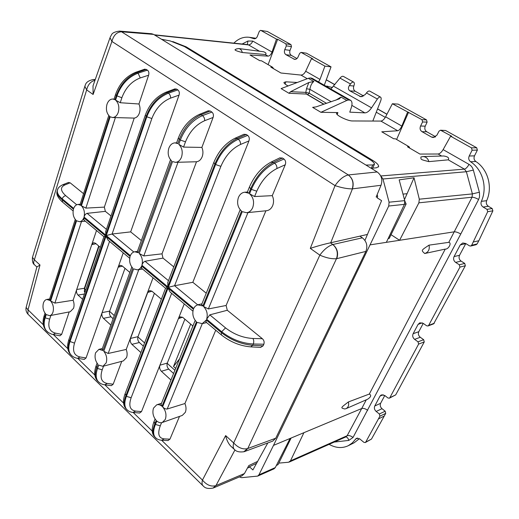 <?xml version="1.0" encoding="UTF-8"?>
<svg xmlns="http://www.w3.org/2000/svg" width="519" height="519" viewBox="0 0 519 519"><rect width="100%" height="100%" fill="white"/><g stroke="black" fill="none" stroke-linecap="round" stroke-linejoin="round"><path stroke-width="0.78" d="M429.018 245.143C429.875 249.438 428.441 252.228 424.711 253.512C421.104 250.177 420.877 250.599 429.018 245.143L448.786 242.354C452.081 242.684 448.481 249.535 445.25 249.094L424.711 253.512M242.295 52.523C241.718 50.213 240.511 48.883 238.669 48.539L263.535 51.751C266.13 52.704 266.695 53.632 265.222 54.521L242.295 52.523C235.879 50.914 233.712 49.843 235.782 49.318L236.242 49.091M238.669 48.539L236.424 49.007M348.385 401.946C349.125 405.144 348.34 407.383 346.037 408.661L344.765 408.985C340.509 407.772 340.315 408.135 348.385 401.946L369.307 394.057C371.565 395.199 371.001 396.925 367.614 399.221L346.037 408.661M443.745 155.979C447.936 156.673 449.441 157.958 448.26 159.839L428.869 161.63C420.481 159.482 420.825 159.67 420.922 156.985L422.868 156.569L443.745 155.972M428.869 161.63C427.935 158.392 425.937 156.706 422.868 156.569M268.109 64.641L277.646 39.269L276.471 39.12L260.914 30.446L267.337 31.471L260.914 30.446M265.222 54.521L268.031 56.136L250.002 54.982L259.714 60.645L261.518 60.807L272.637 67.282L270.853 67.139L280.909 73.004L300.949 75.073C302.778 75.008 304.355 73.737 305.678 71.246L311.51 58.653L312.814 58.861L301.065 52.393L299.69 53.314L297.997 57.096C297.192 58.692 296.064 59.451 294.61 59.374L285.956 54.696C284.412 53.561 284.01 51.881 284.756 49.649L286.358 45.867L291.483 46.6L290.024 50.369C289.362 52.588 289.81 54.268 291.36 55.39L285.956 54.696M277.646 39.269L285.878 43.849L286.358 45.867M425.236 126.156L420.572 126.026L422.589 121.959L422.012 119.701L392.377 103.742L398.144 104.131L426.501 119.876L427.118 122.127L425.236 126.156C424.367 128.543 424.879 130.418 426.78 131.768L422.005 131.683L431.529 137.068L433.248 137.529L436.901 135.206L439.035 131.151L440.54 130.211L445.587 130.483L476.714 147.772L477.37 150.108L474.496 155.856C473.575 158.152 474.035 160.04 475.871 161.526C487.925 169.265 492.894 187.171 486.66 200.684C485.862 203.02 486.446 204.895 488.418 206.309L492.187 208.541L487.017 209.358L487.711 211.674L471.667 245.266L470.668 246.051L469.455 245.844L465.718 243.502L462.753 242.976L460.236 244.942L454.073 256.561C453.126 258.877 453.645 260.823 455.637 262.406L459.309 264.774L459.938 267.116L428.675 325.361L427.967 325.984L426.618 325.776L423.154 323.331L419.858 322.805L418.087 324.375L413.13 333.711C412.255 335.858 412.748 337.739 414.61 339.355L418.022 341.82L418.619 344.084L389.84 397.69L389.321 398.196L387.933 397.976L384.702 395.452L381.29 394.894L379.986 396.159L374.77 405.994C373.965 407.992 374.433 409.809 376.171 411.45L379.357 413.987L379.914 416.18L365.694 442.136L365.259 442.564L363.877 442.324L359.745 438.905L356.391 438.296L352.193 443.012L348.249 445.724C342.17 448.533 335.793 448.072 329.117 444.348M396.607 139.475L408.583 112.214M372.817 121.044L380.661 100.946C381.355 99.038 381.322 97.767 380.557 97.137C379.642 96.735 378.585 97.371 377.378 99.058L371.552 107.842C369.269 111.131 367.043 112.811 364.876 112.876L349.774 112.149L351.331 107.537C352.414 103.995 352.2 101.607 350.688 100.375L348.768 99.972L346.822 100.446L320.911 112.305L337.875 112.584L336.539 113.272C335.825 115.27 347.931 121.128 352.466 120.953L380.907 121.083L397.71 130.749L381.776 131.813L393.746 138.794L395.374 138.755L409.102 146.747L407.506 146.819L419.949 154.072L438.12 154C439.814 153.741 441.487 152.275 443.122 149.615L450.615 136.212L451.783 136.283L440.54 130.211M420.572 126.026C419.624 128.427 420.105 130.314 422.005 131.683M272.637 67.282L273.623 68.755M268.031 56.136C269.659 55.987 270.996 54.625 272.027 52.056L276.471 39.12M372.233 161.234L372.642 160.345L186.152 46.833L172.749 41.559M372.642 160.345C376.788 162.934 378.786 165.01 378.63 166.58L376.463 167.786L371.189 168.279M274.019 468.832L275.278 467.593L290.082 438.464L273.507 445.386L258.929 474.846L257.677 476.098L241.614 477.675L239.402 476.929M273.507 445.386L388.737 206.024L389.068 202.196L382.964 178.99L466.38 171.731L464.421 169.136L380.803 175.96L382.964 178.99M364.935 240.414L381.595 200.639L377.112 197.797L377.67 196.461L377.17 194.554M267.81 442.941L252.902 469.961L249.418 466.73L248.912 467.651L247.602 467.781M370.404 244.812L386.357 242.341L404.418 204.363L404.736 200.639L399.169 179.872L414.026 177.777L404.47 199.653M406.753 193.73L402.984 194.106M409.102 146.747L409.789 148.149M397.71 130.749C399.176 130.392 400.551 128.829 401.823 126.065L407.558 112.208M348.768 99.972L310.336 77.941L308.305 78.317L281.11 88.6L288.979 93.284L306.366 94.056L323.765 104.287M310.336 77.941L312.308 78.388L350.507 100.271M330.875 89.028L340.01 78.116C341.32 76.559 342.443 75.988 343.377 76.41M288.103 85.953C285.366 84.474 283.977 83.306 283.938 82.45L285.885 81.814L297.244 82.495M324.291 85.252L331.038 66.854L324.907 66.127L320.002 79.413L318.549 81.963M325.426 85.901L332.523 87.516M385.299 117.372L376.262 112.214M401.823 126.065L385.604 116.82L392.377 103.742M385.604 116.82C384.118 119.415 382.548 120.836 380.907 121.083M337.895 112.591L337.201 114.53M363.676 96.015L355.275 91.279C353.575 90.059 353.089 88.308 353.815 86.018L353.854 85.92C354.561 84.072 354.522 82.819 353.737 82.184C352.797 81.762 351.713 82.365 350.481 83.987L340.01 78.116M93.868 261.446L93.439 261.511M96.034 255.069L95.606 255.127M324.907 66.127L311.51 58.653M331.038 66.854L306.444 53.191L301.059 52.393M296.959 58.55L291.36 55.39M285.878 43.849L290.945 44.589L291.483 46.6M290.945 44.589L267.337 31.471M487.017 209.358L483.124 207.042C481.139 205.608 480.549 203.714 481.36 201.353C487.691 187.683 482.722 169.577 470.577 161.753C468.728 160.248 468.274 158.334 469.208 156.018L472.121 150.205L471.466 147.844L450.615 136.212M435.597 136.744L426.78 131.768M339.381 98.831L316.155 106.862L312.633 107.375L320.911 112.305M312.633 107.375L313.774 107.401M233.848 43.148C238.487 38.568 243.645 36.615 249.321 37.303L254.187 38.743C255.556 38.834 256.594 38.075 257.314 36.466L259.338 31.263L260.616 30.342M278.8 463.117L288.577 462.234L290.465 460.859L303.9 432.69L361.724 408.524L366.297 399.799M386.357 242.341L399.591 240.291L418.885 202.832L419.307 199.186L414.026 177.777M290.082 438.464L303.9 432.69M249.418 466.73L256.555 463.344M391.047 234.685L399.591 240.291L454.307 231.811C455.954 231.746 458.108 232.48 460.768 234.017L478.615 199.484L479.504 196.993L479.498 192.75L473.347 170.076C472.614 167.553 471.174 165.652 469.02 164.38L443.122 149.615M308.305 78.317L313.859 81.502L308.811 82.508L290.608 91.694L288.979 93.284M346.822 100.446L340.977 97.085L335.689 100.245M313.859 81.502C311.796 82.982 310.479 85.59 309.914 89.333L309.181 93.18L307.624 94.614L306.703 94.25M377.378 99.058L366.466 92.94L365.266 94.555L360.926 96.761L349.806 90.825C348.145 89.489 347.996 87.75 349.345 85.609L350.481 83.987M249.321 37.303L255.951 38.283M473.451 241.945L478.829 240.751L492.881 210.831L492.187 208.541M339.588 98.688L340.977 97.085M366.466 92.94C367.757 91.325 368.86 90.721 369.768 91.123M384.774 395.51L380.615 403.302C379.817 405.274 380.284 407.078 382.003 408.7L385.169 411.204L385.727 413.371L371.468 439.093L365.266 442.564M359.446 438.678L354.107 442.798L348.249 445.724M326.529 103.346L309.181 93.18L305.808 92.401L306.288 94.049M470.668 246.051L476.118 244.715L477.11 243.936L478.829 240.751M465.803 243.554L459.529 255.309C458.588 257.606 459.101 259.532 461.08 261.089L455.637 262.406M433.65 323.843L465.348 265.747L464.726 263.431L461.08 261.089M423.232 323.389L418.807 331.686C417.938 333.808 418.424 335.67 420.273 337.266L414.61 339.355M389.328 398.196L395.699 394.888L424.257 341.937L423.666 339.698L420.273 337.266M308.811 82.508L306.502 88.743L309.914 89.333L331.239 101.756M173.593 373.518L168.727 369.106C167.099 367.348 166.618 365.344 167.293 363.086L184.881 319.185M143.374 346.134L139.371 342.508C137.827 340.834 137.366 338.881 137.989 336.662L154.403 293.293M113.116 318.718L111.008 316.804C109.541 315.208 109.1 313.314 109.678 311.121L124.988 268.317M84.824 292.768L84.35 288.279L98.707 245.993M161.571 422.693L160.28 425.82L155.428 424.451L156.822 421.039C158.652 422.589 160.481 423.082 162.291 422.505L165.334 419.352C166.722 414.889 165.814 410.724 162.609 406.857C164.062 408.427 165.593 409.147 167.196 409.017L184.92 403.535L215.729 330.214M162.609 406.857L197.084 322.37L202.215 323.648L206.309 320.022L205.959 322.046M206.309 320.022L221.328 332.556C230.961 340.081 241.432 344.324 252.727 345.304L253.298 344.013C241.867 343.331 231.325 339.238 221.678 331.738L206.646 319.211C207.976 314.352 206.951 310.115 203.558 306.502L208.346 308.948L247.978 212.582M203.558 306.502L242.269 211.642L246.557 212.725C249.308 212.355 251.365 210.636 252.721 207.581C254.492 202.053 253.441 197.454 249.561 193.769L254.57 196.545L256.769 191.2L251.358 189.37C256.905 176.979 264.651 168.253 274.596 163.193C276.303 164.581 277.075 166.365 276.906 168.539C268.297 172.944 261.589 180.502 256.769 191.2M247.336 192.147L248.828 193.256L244.812 192.212C241.938 192.543 239.81 194.288 238.435 197.46C236.716 202.903 237.754 207.457 241.543 211.123L202.89 305.957L197.583 304.802L195.196 306.255L193.71 308.435L168.351 287.299L174.579 285.729L220.88 166.339C225.376 155.836 231.935 148.544 240.55 144.444C240.66 142.297 239.908 140.558 238.292 139.241L237.177 138.508C227.478 143.374 220.05 151.892 214.892 164.049L215.586 164.529C220.763 152.378 228.334 143.951 238.292 139.241L247.68 135.388L246.272 134.466L243.846 134.337M211.895 112.078C213.393 113.395 213.796 115.192 213.095 117.469L201.878 147.415C203.169 150.465 203.273 153.559 202.189 156.699C200.95 159.729 199.056 161.415 196.506 161.759L162.012 253.843L162.992 258.112L145.015 261.265C143.549 261.868 142.517 263.204 141.914 265.267C143.036 260.681 142.135 256.749 139.215 253.467L143.802 255.938L178.017 162.265L181.04 162.181L175.474 162.33C178.186 162.129 180.197 160.39 181.514 157.121C183.006 151.924 182.091 147.656 178.77 144.301L183.557 147.098L185.484 141.823C189.682 131.528 196.085 124.482 204.7 120.68C204.746 118.559 204.006 116.872 202.488 115.62L201.113 114.718C191.407 119.234 184.148 127.447 179.34 139.364L180.314 140.039C185.147 128.128 192.536 119.993 202.488 115.62L211.895 112.078L210.24 111.001L208.138 110.845M139.215 253.467L172.522 161.532L175.474 162.33M176.59 142.881L177.796 143.62L175.052 142.868C172.25 143.03 170.18 144.795 168.863 148.155C167.41 153.28 168.318 157.51 171.568 160.845L138.333 252.734L134.745 251.767C132.812 252.085 131.359 253.382 130.379 255.653L106.246 235.542L112.091 234.03L151.859 118.533L146.806 116.781C151.321 105.104 158.542 97.235 168.474 93.18C169.908 94.367 170.628 96.009 170.634 98.097C162.045 101.633 155.784 108.439 151.859 118.533M81.418 205.79L110.197 116.788L112.526 117.521C115.114 117.43 117.028 115.692 118.267 112.305C119.552 107.193 118.663 103.138 115.588 100.122L116.911 96.028C121.154 84.565 128.219 76.942 138.112 73.153L135.842 72.245L144.833 69.137L147.5 70.136C148.843 71.33 149.213 73.023 148.609 75.216L138.956 103.995C140.221 106.888 140.37 109.898 139.41 113.038C138.294 116.055 136.562 117.742 134.226 118.098L104.358 207.113L105.357 211.363L87.095 213.348C85.603 213.828 84.584 215.061 84.046 217.039C85.012 212.511 84.136 208.761 81.418 205.79L85.869 208.113L115.387 117.592L113.596 117.553M114.063 99.09L115.01 99.719L112.837 99.025C110.171 99.077 108.218 100.842 106.979 104.306C105.727 109.347 106.609 113.369 109.626 116.373L80.886 205.349L77.999 204.434C76.079 204.661 74.639 205.985 73.692 208.417L62.202 198.835C58.738 195.89 57.103 193.185 57.311 190.726L57.752 189.234M62.702 184.764L62.922 184.673C59.451 186.282 57.583 188.293 57.311 190.726L57.032 191.628C56.856 193.996 58.498 196.649 61.962 199.594L73.451 209.176C72.504 213.646 73.367 217.364 76.046 220.328L50.129 300.553L46.807 299.457C45.25 299.781 44.121 300.981 43.421 303.044C42.409 307.216 43.187 310.9 45.756 314.092L44.699 317.362C43.058 322.721 43.369 326.938 45.627 330.006L46.781 331.219M47.774 332.134L46.223 330.597C43.888 327.444 43.538 323.188 45.185 317.829L46.236 314.559L49.668 315.688C51.173 315.351 52.283 314.177 52.977 312.159C54.015 307.942 53.223 304.231 50.622 301.014L54.891 303.102L73.101 300.261C74.191 303.031 74.347 305.697 73.562 308.273L70.234 311.737L49.668 315.688M50.622 301.014L76.572 220.776L79.576 221.723C81.444 221.477 82.845 220.173 83.793 217.811L83.89 219.959M72.154 356.002L70.681 354.535C68.437 351.46 68.197 347.211 69.955 341.787L105.98 236.32L130.1 256.444C129.004 260.966 129.893 264.865 132.76 268.128L102.963 350.5L98.921 349.352L95.58 352.81C94.432 357.001 95.224 360.848 97.955 364.344L96.742 367.699L97.546 368.471C95.645 373.946 95.762 378.182 97.896 381.18L99.337 382.613M103.547 366.135L102.204 369.82L97.546 368.471L98.759 365.116L102.931 366.297L106.174 362.911C107.362 358.668 106.564 354.788 103.774 351.272L108.173 353.471L126.208 349.449C127.311 352.336 127.427 355.054 126.552 357.604L123.301 360.932L102.931 366.297M103.774 351.272L133.636 268.868L137.379 269.867C139.241 269.523 140.655 268.252 141.622 266.059L141.525 268.154M192.919 311.141L170.063 292.022L168.039 288.097L193.386 309.24C192.088 314.034 193.107 318.225 196.429 321.819L161.999 406.28C160.209 404.794 158.438 404.314 156.68 404.846L153.527 408.083C152.177 412.495 153.073 416.621 156.219 420.461L154.831 423.874L154.098 421.467M161.999 406.28L161 404.489M162.291 422.505L182.292 415.427L185.328 412.326C186.36 409.621 186.224 406.695 184.92 403.535M246.557 212.725L266.532 210.72C269.257 210.351 271.294 208.677 272.644 205.706C273.948 202.339 273.818 198.985 272.267 195.65L254.57 196.545M202.89 305.957L201.67 304.458M201.878 147.415L183.557 147.098M196.506 161.759L181.04 162.181M138.333 252.734L137.321 251.657M162.012 253.843L143.802 255.938M138.956 103.995L120.233 102.73L121.861 97.754C125.546 87.847 131.664 81.243 140.227 77.947L138.112 73.153L147.5 70.136M115.588 100.122L120.233 102.73M134.226 118.098L115.387 117.592M80.886 205.349L80.088 204.454M104.358 207.113L85.869 208.113M50.129 300.553L49.454 299.437M102.963 350.5L102.126 349.164M206.646 319.211L209.786 314.858L227.29 310.265L226.115 305.483L208.346 308.948M83.793 217.811L105.422 235.853L103.917 236.703L83.702 219.803M170.057 292.022L170.472 292.366M57.395 190.324L57.032 191.621M146.319 69.364L137.172 72.537C127.499 76.462 120.551 84.156 116.334 95.619L121.861 97.754M84.046 217.039L105.688 235.081L105.818 231.124M105.688 235.081L146.196 116.353C150.685 104.669 157.782 96.729 167.481 92.531L165.808 92.285M141.914 265.267L167.728 286.78L167.884 282.213M248.828 193.256L250.619 188.858C256.139 176.46 263.736 167.643 273.409 162.408L270.957 162.155M155.285 437.42L154.201 436.297C152.424 433.605 152.631 429.466 154.831 423.874L155.428 424.451C153.228 430.043 153.06 434.228 154.934 437.017L156.245 438.321M127.687 410.367L126.331 409.011C124.32 406.124 124.339 401.907 126.383 396.36L131.145 397.723C128.446 405.702 129.945 410.153 135.647 411.087L141.492 411.619L139.559 413.014M126.74 409.485L125.63 408.33C123.71 405.527 123.775 401.356 125.819 395.815L167.416 287.578L165.561 288.272M98.201 381.536L96.982 380.278C94.925 377.371 94.847 373.174 96.742 367.699L96.028 366.051L97.066 363.19M105.98 236.32L108.348 240.414M71.194 355.119L70.059 353.926C67.892 350.922 67.691 346.718 69.449 341.294L68.891 339.556M45.627 330.013L48.319 332.549L51.4 334.08L53.107 334.515L55.52 333.166C49.506 331.583 47.547 326.912 49.655 319.159L45.185 317.829L44.186 315.786M231.591 446.872L230.436 445.808C228.139 443.122 226.544 439.716 225.655 435.59L233.667 442.954C232.94 445.756 233.063 447.813 234.024 449.123L234.607 449.662M330.395 242.84L332.815 244.52C328.248 246.019 323.921 249.561 319.84 255.147C326.042 257.859 331.583 259.052 336.461 258.722L247.784 448.513L244.585 451.549L272.747 441.111L275.751 438.224L365.869 251.41C367.874 245.967 366.699 241.432 362.346 237.812L359.875 236.158L330.395 242.84C323.908 244.241 317.206 246.09 310.297 248.387L319.84 255.147L233.667 442.954C238.156 447.761 242.762 449.655 247.472 448.63L243.8 451.802M362.346 237.812L332.815 244.52C337.091 248.354 338.304 253.09 336.461 258.722M310.297 248.387L335.047 185.62C341.638 187.807 347.373 188.897 352.258 188.877L381.024 185.283C382.808 179.704 381.53 175.266 377.19 171.971L161.532 39.269L170.161 40.923L184.388 46.528L369.178 159.132C372.752 161.351 374.517 163.044 374.465 164.199L372.804 164.958L365.94 165.048M93.524 84.448L93.018 85.862L93.109 94.477L111.916 41.449L335.047 185.62C339.303 179.548 343.721 175.993 348.294 174.948C352.635 178.406 353.958 183.051 352.258 188.877M93.018 85.862L110.034 37.666L111.916 41.449C113.577 35.247 116.775 32.022 121.524 31.782L153.624 34.403L161.532 39.269M330.713 242.775L352.44 188.864C354.133 183.045 352.758 178.4 348.327 174.942L121.524 31.776L119.5 31.108C115.023 31.704 112.396 32.879 111.624 34.617L110.236 37.102M32.613 256.892L32.463 257.379L34.384 259.837L86.66 89.91C87.945 84.584 90.715 81.392 94.964 80.348M93.109 94.477L86.66 89.91L84.844 86.323L85.019 85.732M93.401 79.517L95.133 79.881M93.485 79.517L93.407 79.517C84.921 81.23 85.57 85.317 84.844 86.323L32.463 257.379C32.146 261.141 32.781 263.581 34.384 264.696L36.875 266.993L39.995 264.995L34.384 259.837C33.463 261.874 33.463 263.496 34.384 264.696L34.961 265.228M95.262 79.517L93.647 79.511L95.146 79.842M332.867 244.507C337.311 248.316 338.609 253.038 336.773 258.67L365.869 251.41M119.539 31.108L121.556 31.782M275.751 438.224L247.472 448.63M43.304 324.758L28.026 309.843L27.916 314.131L202.747 485.544C203.61 485.752 204.557 489.715 213.212 488.035L215.781 485.661C211.084 486.913 206.64 485.051 202.455 480.088C201.82 482.534 201.917 484.35 202.747 485.544L203.299 486.089M215.781 485.661L213.049 488.094M39.995 264.995L28.026 309.843L26.132 307.423L26.268 306.911M36.94 266.74L26.132 307.423C25.593 309.804 26.19 312.042 27.916 314.131L28.448 314.65M83.559 193.684L70.169 182.824L68.391 182.506M105.357 211.363L110.988 215.93M174.799 88.924L176.629 89.106L177.874 89.917L168.474 93.18L167.481 92.531L176.629 89.106M133.805 251.994L112.091 234.03L130.658 231.883L179.029 95.146C179.678 92.914 179.295 91.175 177.874 89.917M130.658 231.883L141.337 240.544M162.992 258.112L173.774 266.857M197.622 304.789L174.579 285.729L192.821 282.31L248.932 140.954C249.691 138.631 249.276 136.776 247.68 135.388M192.821 282.31L206.251 293.196M279.67 157.945L282.453 158.029L283.945 159.009L274.596 163.193L273.409 162.408L282.453 158.029M272.267 195.65L285.249 164.75C286.073 162.389 285.638 160.468 283.945 159.009M226.115 305.483L265.91 210.785M227.29 310.265L262.348 338.699C264.009 340.25 264.515 342.092 263.853 344.214L263.127 345.829L252.727 345.304L250.716 346.88M260.577 347.367L263.127 345.829M161.604 440.255L164.231 438.892L169.953 439.152L179.503 416.413M169.953 439.152L167.994 440.534M153.047 277.795L126.208 349.449M121.751 361.341L113.181 384.216L111.39 385.643L104.566 384.78M123.237 252.863L86.057 357.967L84.279 359.408L77.357 358.292M69.183 311.938L61.664 334.359L59.906 335.806M388.121 238.63L389.231 238.377L406.124 204.006L404.548 204.058M406.124 204.006L404.826 201.035M381.024 185.283L376.158 196.986L377.462 196.954M359.875 236.158L367.439 234.439M119.506 31.101L151.717 33.754L153.624 34.403M276.361 465.465L278.041 464.654L291.114 438.03M291.114 438.055L290.608 438.244M234.945 449.941L215.962 485.583L244.449 473.549L242.075 475.793L213.309 487.99M96.508 230.507L73.101 300.261M96.034 243.722L91.759 244.657L93.634 242.691L95.483 243.255L100.29 247.342M184.258 303.894L141.492 411.619M182.532 317.219L178.406 318.627L180.19 316.791L182.85 317.459L192.912 326.003M170.946 380.031L161.37 371.28L168.727 369.106M167.293 363.086L159.923 365.194C159.249 367.465 159.729 369.496 161.37 371.28M140.902 352.57L131.904 344.344L139.371 342.508M161.364 299.21L151.924 291.191L149.576 290.556L147.74 292.45L130.516 338.433C129.886 340.678 130.353 342.644 131.904 344.344M122.413 266.13L118.17 267.201L120.032 265.267L122.108 265.864L129.828 272.423M109.678 311.121L102.113 312.594C101.529 314.799 101.977 316.713 103.45 318.335L110.819 325.076M84.35 288.279L76.715 289.485C76.176 291.665 76.604 293.527 78.012 295.077L82.605 299.281M244.449 473.549L248.809 465.582L257.625 461.404M91.039 268.576L91.461 268.531M179.542 358.876L173.515 366.498L190.681 324.109M175.662 368.425L173.515 366.498M192.575 325.718L192.646 326.652M84.338 291.594L84.584 288.791L85.804 289.894M109.6 311.368L114.258 315.565M137.905 336.902L144.593 342.942M167.202 363.332L174.903 370.287M84.584 288.791L99.025 246.266M185.932 47.469L186.152 46.833M285.1 84.046L285.885 81.814M327.301 86.978L327.651 86.102M326.269 79.861L334.82 84.72M377.527 108.964L386.915 114.29M301.429 52.516L306.444 53.191M295.603 59.302L293.683 59.069M290.024 50.369L284.756 49.649M422.012 119.701L426.501 119.876M471.466 147.844L476.714 147.772M441.208 130.392L445.587 130.483M435.019 137.1L431.529 137.068M422.589 121.959L427.118 122.127M154.675 35.045L248.478 44.887L259.506 51.232M448.26 159.839L464.421 169.136C465.932 168.746 467.47 167.157 469.02 164.38M438.12 154L441.65 156.037M300.949 75.073L307.261 78.713M320.002 79.413L305.678 71.246M272.027 52.056L252.772 41.079L247.92 41.033L242.152 44.024M252.772 41.079C251.663 43.557 250.236 44.822 248.478 44.887L247.557 44.589M275.278 467.593L258.929 474.846M448.786 242.354L472.056 197.207L418.885 202.832M369.307 394.057L445.25 249.094M404.418 204.363L388.737 206.024M404.736 200.639L389.068 202.196M478.615 199.484C475.878 197.986 473.691 197.226 472.056 197.207L472.394 193.905L466.38 171.731L473.347 170.076M479.368 192.231L472.394 193.905L419.307 199.186M460.768 234.017L353.024 437.472L348.794 440.41L334.217 442.078M349.637 100.031L311.231 78.025M364.876 112.876L351.876 105.383M371.552 107.842L333.626 86.245M362.411 96.592L359.622 96.378M355.275 91.279L349.806 90.825M353.815 86.018L349.345 85.609M472.121 150.205L477.37 150.108M290.608 91.694L305.808 92.401L306.502 88.743M247.355 44.569L247.92 41.033M253.583 38.562L254.81 38.743M345.926 436.875L347.146 435.72L290.465 460.859M345.803 436.927C347.146 437.037 348.145 438.198 348.794 440.41M353.024 437.472C350.812 435.791 348.852 435.207 347.146 435.72L361.724 408.524C363.43 408.07 365.415 408.667 367.692 410.328M469.208 156.018L474.496 155.856M470.577 161.753L475.871 161.526M481.36 201.353L486.66 200.684M483.124 207.042L488.418 206.309M492.881 210.831L487.711 211.674M477.11 243.936L471.667 245.266M465.764 243.632L460.236 244.942M459.529 255.309L454.073 256.561M464.726 263.431L459.309 264.774M465.348 265.747L459.938 267.116M434.351 323.22L428.675 325.361M422.239 322.844L418.087 324.375M418.807 331.686L413.13 333.711M423.666 339.698L418.022 341.82M424.257 341.937L418.619 344.084M395.699 394.888L389.84 397.69M383.106 394.7L379.986 396.159M380.615 403.302L374.77 405.994M382.003 408.7L376.171 411.45M385.169 411.204L379.357 413.987M385.727 413.371L379.914 416.18M384.307 416.004L378.448 418.917M371.468 439.093L365.694 442.136M357.74 438.042L355.379 439.21M323.96 104.222L307.624 94.614M205.829 321.936L221.256 334.839L221.678 331.738L225.538 327.891L209.786 314.858M249.561 193.769L251.358 189.37L249.334 187.229C254.407 175.565 261.68 167.17 271.165 162.051M168.351 287.299L215.586 164.529L220.88 166.339M167.728 286.78L214.892 164.049L213.815 162.421M178.77 144.301L180.314 140.039L185.484 141.823M177.796 143.62L179.34 139.364L178.38 137.924M106.246 235.542L146.806 116.781L145.275 115.244C149.472 104.047 156.368 96.372 165.976 92.226L174.948 88.872M115.01 99.719L116.334 95.619L115.562 94.464M76.715 204.765L65.757 195.695C64.097 196 62.916 197.045 62.202 198.835L62.546 202.105M105.422 235.853L69.449 341.294L74.522 343.13L109.548 241.413M167.416 287.578L141.622 266.059M125.15 393.649L126.383 396.36L168.039 288.097M65.757 195.695C60.347 190.804 60.087 187.197 64.985 184.887L62.922 184.673L68.547 182.441M114.057 99.129L115.503 94.633C119.461 83.598 126.24 76.137 135.842 72.245L135.686 72.303M87.095 213.348L106.421 229.34M145.339 115.069L105.623 231.695M210.24 111.001L201.113 114.718L199.218 114.465M145.015 261.265L168.474 280.675M246.272 134.466L237.177 138.508L235.016 138.255M249.418 187.028L247.31 192.218M263.853 344.214L253.298 344.013C254.018 341.95 253.888 340.107 252.915 338.485C243.022 337.882 233.9 334.346 225.538 327.891M260.83 347.38L250.859 346.887C240.148 345.998 230.28 341.982 221.256 334.839L221.47 335.014M202.306 323.629L167.196 409.017M160.28 425.82C157.354 433.858 158.671 438.218 164.231 438.892M138.794 269.646L108.173 353.471M102.204 369.82C99.719 377.722 101.393 382.263 107.219 383.444L104.812 384.813C102.009 384.501 99.706 383.294 97.896 381.18L96.975 380.278M96.138 365.759L96.028 366.051C94.004 372.019 94.315 376.755 96.969 380.265M50.862 315.461L49.655 319.159M52.912 334.476L59.906 335.812M81.489 221.548L54.891 303.102M86.057 357.967L79.997 356.968L77.578 358.331C74.781 357.909 72.485 356.644 70.681 354.535L70.059 353.926M79.997 356.968C74.061 355.573 72.238 350.954 74.522 343.13M132.994 412.443L135.647 411.087M171.627 293.332L131.145 397.723M70.169 182.824L64.985 184.887M148.609 75.216L140.227 77.947M179.029 95.146L170.634 98.097M213.095 117.469L204.7 120.68M248.932 140.954L240.55 144.444M285.249 164.75L276.906 168.539M252.915 338.485L262.348 338.699M113.181 384.216L107.219 383.444M55.52 333.166L61.664 334.359M348.327 174.942L377.19 171.971M161.649 440.261L202.455 480.088L225.655 435.59M152.242 431.081L133.169 412.462M123.58 403.101L104.844 384.819M94.828 375.042L77.727 358.35M67.814 348.677L53.347 334.56M371.26 168.273L372.804 164.958M78.012 295.077L84.396 294.02M103.45 318.335L111.008 316.804M130.516 338.433L137.989 336.662M147.74 292.45L151.944 291.211M425.145 253.421L424.73 253.506M235.782 49.318L236.878 48.786M378.435 166.995L378.63 166.58M326.302 79.77L334.885 84.642M377.566 108.873L386.96 114.206M154.24 34.779L247.595 44.595M274.019 468.839L257.677 476.105M353.737 82.177L343.383 76.403M380.557 97.131L369.775 91.117M345.939 436.868L289.291 462.046M433.65 323.837L427.974 325.984M161.5 403.257L156.68 404.846M206.614 322.591L202.215 323.648M247.381 192.03L244.812 192.212M201.917 303.855L197.966 304.705M176.596 142.868L175.052 142.868M137.418 251.404L134.745 251.767M142.595 269.05L137.379 269.867M114.206 117.566L112.526 117.521M114.07 99.09L112.837 99.025M80.14 204.285L77.999 204.434M85.363 221.191L79.576 221.723M49.61 298.97L46.807 299.457M102.36 348.515L98.921 349.352M75.249 219.453L49.409 299.593M73.114 210.941L62.28 201.885C58.018 197.901 56.266 194.489 57.025 191.647M80.056 204.557L108.763 115.529M137.282 251.767L170.504 159.742M176.577 142.92L178.315 138.106C182.779 126.746 189.811 118.845 199.4 114.394L208.333 110.761M167.676 282.751L213.744 162.616C218.505 151.094 225.661 142.946 235.211 138.164L244.079 134.233M201.612 304.601L240.174 209.754M155.084 419.034L153.974 421.772C151.554 428.363 151.632 433.196 154.195 436.284L154.934 437.017C156.277 438.892 158.6 439.976 161.909 440.274L168.175 440.547M141.363 268.018L165.555 288.253L125.034 393.953C122.821 400.175 123.016 404.963 125.624 408.317L126.331 409.011C127.979 411.042 130.295 412.196 133.266 412.469L139.702 413.027M102.068 349.332L131.787 266.993M129.705 258.267L107.939 240.07M45.023 313.191L44.102 316.045M44.102 316.058C42.337 321.417 42.843 326.062 45.614 329.987M230.436 445.808L234.024 449.123C234.296 448.753 235.535 452.977 244.099 451.712L244.585 451.543M70.039 353.906C67.34 350.286 66.925 345.596 68.793 339.841L103.949 236.606M195.183 320.418L160.916 404.69M271.158 162.051L279.942 157.808M372.629 168.143L374.335 164.491"/></g></svg>
